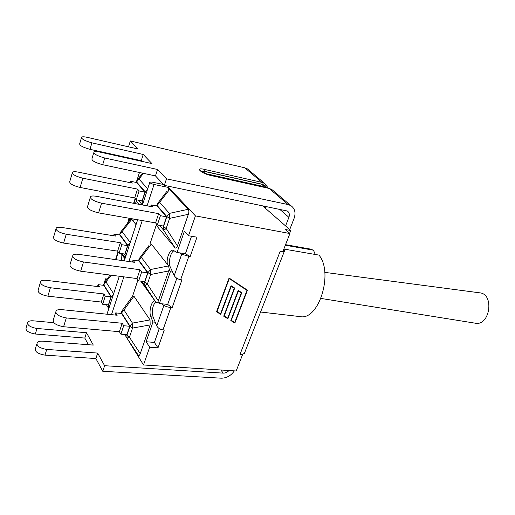 <?xml version="1.0" encoding="UTF-8"?>
<svg xmlns="http://www.w3.org/2000/svg" width="515" height="515" viewBox="0 0 515 515"><rect width="100%" height="100%" fill="white"/><g stroke="black" fill="none" stroke-linecap="round" stroke-linejoin="round"><path stroke-width="0.77" d="M262.908 206.103L285.568 225.911L288.902 217.324C289.823 214.562 289.308 212.463 287.357 211.021L164.324 185.381L166.487 178.84L157.551 169.48L155.459 175.892L164.324 185.381M289.707 229.613L294.097 218.366C295.958 212.824 294.915 208.601 290.975 205.704L288.168 204.584L166.487 178.84M157.551 169.48L104.719 157.996C96.897 155.807 93.324 153.753 94 151.848C94.979 151.378 96.871 151.442 99.678 152.041L151.925 163.583L143.228 154.474L91.908 142.848C84.466 140.73 81.042 138.812 81.634 137.074C82.574 136.636 84.447 136.726 87.254 137.344L138.014 149.009L130.334 140.956L128.505 146.827M130.334 140.956L244.805 167.806L247.483 168.926L264.716 183.495L261.981 182.374L262.122 184.235L265.013 185.548L267.079 187.917M249.228 170.401L247.483 168.926M53.824 322.693L33.436 320.832C30.733 320.626 28.859 321.019 27.816 322.004C26.864 325.004 29.922 327.16 36.983 328.473L86.494 332.729L84.795 338.072L88.393 344.722M27.392 323.472L26.207 327.534C25.248 330.566 28.293 332.729 35.342 334.016L84.795 338.072M86.494 332.729L93.292 345.095L42.9 341.2C40.196 341.033 38.303 341.464 37.222 342.501C36.147 345.79 39.314 348.095 46.723 349.428L97.676 353.078L95.887 358.556L102.775 371.276L104.616 365.708L97.676 353.078M36.732 344.142L35.529 348.185C34.441 351.507 37.595 353.818 44.998 355.125L95.887 358.556M102.775 371.276L221.244 378.19C226.619 378.145 230.984 375.705 234.344 370.871M228.982 370.523C227.282 372.306 225.358 373.175 223.195 373.13L104.616 365.708M81.383 137.93L79.754 143.531C79.149 145.314 82.561 147.245 89.99 149.331L141.252 160.68L141.889 161.369M143.228 154.474L141.252 160.68M93.717 152.807L92.011 158.523C91.322 160.487 94.882 162.547 102.685 164.703L155.459 175.892M285.568 225.911L290.718 230.514L285.452 229.516L289.906 233.533L282.774 251.777L280.166 251.333L240.016 354.352L242.597 354.558L242.378 354.288L244.368 353.425L244.857 352.157M289.636 233.289L290.718 230.514M82.857 178.222C75.306 176.22 71.862 174.199 72.525 172.152C73.503 171.585 75.428 171.579 78.286 172.132L132.336 183.095L130.816 181.332L136.584 182.51L144.953 192.095L139.089 190.93L136.237 199.794L134.679 197.934L80.115 187.46L82.857 178.222L137.511 189.102L139.089 190.93M72.235 173.143L69.84 181.357C69.158 183.469 72.583 185.503 80.115 187.46M137.511 189.102L134.679 197.934M130.385 182.696L130.816 181.332M147.528 189.32L145.23 191.857L146.402 192.777M147.689 188.831L138.953 179.001L136.868 180.282L136.572 181.956L143.524 173.362M138.728 204.262L136.752 201.391M136.237 199.794L142.095 200.914L144.953 192.095M130.108 242.983L127.874 245.417L128.995 246.402M124.952 258.858L121.134 253.496M130.25 242.475L122.126 231.615L120.137 232.722L119.808 234.492L131.782 219.3L130.244 219.731L128.924 218.972L127.527 223.31M131.782 219.3L136.044 224.688M66.242 234.254C58.807 232.51 55.478 230.411 56.257 227.965C57.268 227.218 59.193 227.057 62.025 227.482L115.515 236.063L114.098 234.119L119.815 235.04L127.617 245.616L121.804 244.715L119.081 253.187L117.626 251.14L63.628 243.074L66.242 234.254L120.336 242.694L121.804 244.715M55.916 229.149L53.702 236.746C52.903 239.256 56.212 241.361 63.628 243.074M120.336 242.694L117.626 251.14M126.008 255.607L124.894 254.616L125.274 257.861M119.081 253.187L124.881 254.049L127.617 245.616M113.583 235.754L114.098 234.119M113.442 294.303L111.272 296.64L112.347 297.683M50.386 287.75C43.06 286.237 39.842 284.074 40.724 281.261C41.767 280.36 43.685 280.057 46.485 280.36L99.414 286.765L98.101 284.647L103.76 285.342L111.028 296.807L105.272 296.151L102.665 304.256L101.313 302.041L47.889 296.177L50.386 287.75L103.908 293.962L105.272 296.151M40.331 282.619L38.277 289.655C37.376 292.526 40.582 294.696 47.889 296.177M103.908 293.962L101.313 302.041M113.615 293.775L106.019 281.995L104.12 282.935L103.753 284.795L111.195 275.19M109.483 306.496L108.42 305.447L108.82 308.543M102.665 304.256L108.414 304.88L111.028 296.807M97.502 286.533L98.101 284.647M131.55 297.625L132.625 295.99L133.939 296.202L150.032 319.924L150.168 324.92L140.247 353.67C139.533 355.595 138.786 355.987 138.007 354.848L127.244 338.529L129.439 337.261L126.89 335.291L127.237 338.522M150.032 319.924L132.439 323.098L129.98 326.111L132.542 328.074L132.439 323.098L123.999 309.966L121.63 311.511L121.598 312.914L123.999 309.966L133.939 296.202M66.3 317.929C58.427 316.377 55.021 313.983 56.084 310.745C57.184 309.773 59.135 309.412 61.942 309.657L117.182 315.244L115.714 312.888L121.611 313.5L129.709 326.272L123.709 325.712L120.89 334.164L119.383 331.692L63.596 326.729L66.3 317.929L122.184 323.266L123.709 325.712M55.601 312.348L53.438 319.512C52.356 322.808 55.742 325.216 63.596 326.729M122.184 323.266L119.383 331.692M120.89 334.164L126.877 334.686L129.709 326.272M115.012 315.026L115.714 312.888M141.902 281.28L145.05 285.683L147.387 284.138L144.741 282.246L145.05 285.683L156.032 302.505L157.809 302.35L159.373 303.502L170.349 271.778L169.216 269.3L168.63 265.914L150.496 269.532L147.972 272.635L150.638 274.514L150.496 269.532L141.419 257.403L138.934 259.187L138.96 260.436L151.346 244.046L168.63 265.914M156.032 302.505L140.814 281.139M83.507 261.968C75.505 260.152 71.971 257.835 72.911 255.009C73.98 254.204 75.93 253.985 78.769 254.359L134.608 262.335L133.024 260.159L138.979 261.021L147.689 272.828L141.631 272.004L138.677 280.862L137.054 278.57L80.668 271.199L83.507 261.968L139.99 269.744L141.631 272.004M72.486 256.412L70.137 264.208C69.177 267.098 72.686 269.429 80.668 271.199M139.99 269.744L137.054 278.57M156.438 224.527L149.955 244.001L151.346 244.046M169.216 269.3L157.809 302.35M138.677 280.862L144.721 281.641L147.689 272.828M132.413 262.019L133.024 260.159M167.362 264.311C166.255 258.285 169.75 249.44 172.976 250.226L177.038 252.459L184.422 231.119L188.516 235.748L195.436 215.882L168.778 187.511L168.077 189.604L169.564 189.481L188.13 209.29C189.011 210.352 189.089 212.026 188.355 214.304L177.45 245.893C176.658 248.024 175.815 248.616 174.92 247.657L157.223 226.446L156.663 225.074M101.571 203.18C93.44 201.088 89.777 198.854 90.582 196.492C91.612 195.867 93.563 195.816 96.427 196.324L152.852 206.914L151.153 204.938L157.159 206.077L166.532 216.809L160.423 215.701L157.32 224.984L155.575 222.898L98.59 212.888L101.571 203.18L158.652 213.641L160.423 215.701M90.228 197.67L87.666 206.155C86.835 208.594 90.479 210.841 98.59 212.888M158.652 213.641L155.575 222.898M150.644 206.502L151.153 204.938M159.56 225.377L163.712 230.321L166.197 228.467L163.442 226.658L163.712 230.321L174.92 247.657M177.45 245.893L166.197 228.467L169.609 218.373L169.422 213.384L166.834 216.577L169.609 218.373L188.355 214.304M188.13 209.29L169.422 213.384L159.663 202.369L157.339 203.798L157.139 205.491L169.564 189.481M157.32 224.984L163.422 226.053L166.532 216.809M121.881 254.545L121.598 260.474M106.315 280.051L105.53 278.827L104.378 282.445M106.36 304.655L108.8 308.614M163.474 184.473L151.828 182.065L149.884 182.053C149.691 182.857 151.075 183.668 154.037 184.492L168.778 187.511M137.994 279.89L132.625 295.99M152.974 321.997L155.234 322.216L156.747 325.886C157.925 328.074 160.004 329.413 162.972 329.903L164.272 330.025L157.989 347.87L154.397 342.423L146.144 341.735L152.974 321.997L150.856 316.809C148.616 311.903 151.313 300.972 154.822 300.805M170.349 271.778L172.628 272.094L174.25 275.615C175.499 277.733 177.624 279.085 180.63 279.69L181.943 279.864L172.145 307.68L170.838 307.539C167.813 307.114 165.489 306.406 163.879 305.401L161.639 303.76L167.678 304.449L172.145 307.68M129.13 218.251L130.694 219.145M133.082 220.517L132.471 220.169M188.844 256.316L181.705 254.21L179.317 252.814L185.406 253.76L190.164 256.515L188.844 256.316L180.63 279.69M172.628 272.094L170.336 267.124C168.032 262.644 170.491 251.887 174.102 250.734M155.234 322.216L153.103 317.04C151.577 311.169 152.401 306.11 155.569 301.861M188.516 235.748L196.968 237.183L190.164 256.515M224.199 316.004L227.707 318.161L238.22 290.376L241.786 292.72L231.28 320.362L234.731 322.48L246.988 290.396L228.995 278.351L216.738 311.266L220.568 313.77L231.074 285.696L234.705 288.072L224.199 316.004L223.941 315.695L234.402 287.879M229.259 278.647L216.995 311.575M241.484 292.52L231.023 320.047L231.28 320.362M247.142 289.99L246.988 290.396L228.995 278.351M216.525 311.787L229.098 278.023L247.445 290.196L234.885 323.06L230.823 320.568L241.329 292.926L238.368 290.988L227.868 318.753L223.735 316.21L234.241 288.278L231.235 286.308L220.729 314.362L216.525 311.787M216.577 311.659L220.472 314.053L230.971 286.012L234.241 288.278M223.78 316.088L227.611 318.437L238.104 290.685L241.329 292.926M230.875 320.439L234.731 322.48M283.939 248.803L284.428 251.095L282.87 251.532M242.378 354.288L240.016 354.352M128.924 218.972L130.578 219.261M159.373 303.502L161.639 303.76M177.038 252.459L179.317 252.814M139.456 172.499L137.627 178.229L138.104 178.763M124.739 334.499L143.498 364.961L149.685 347.213L146.144 341.735M149.685 347.213L157.989 347.87M191.529 236.263L185.406 253.76M159.238 328.576L154.397 342.423M176.838 278.267L167.678 304.449M143.498 364.961L236.173 370.987L242.597 354.558M195.436 215.882L289.906 233.533M135.4 198.79L134.589 201.314L135.664 203.689M134.524 219.203L132.831 220.62M105.53 278.827L107.094 279.027M284.209 249.112L318.991 255.112C333.797 272.886 318.688 320.839 300.11 316.609L260.577 312.019M285.548 244.677L309.998 248.996L313.481 250.187L315.244 254.468M285.329 245.237L313.481 250.187M324.785 272.377L479.639 292.816C494.703 293.859 489.932 326.497 475.197 323.182L320.974 298.436M288.902 217.324L279.497 209.122M265.251 207.738L267.053 206.554M35.342 334.016L36.983 328.473M44.998 355.125L46.723 349.428M223.195 373.13L220.877 369.995M91.908 142.848L89.99 149.331M104.719 157.996L102.685 164.703M267.143 185.831L264.716 183.495L268.347 188.2M268.708 188.336L271.869 189.546L273.652 191.052M244.805 167.806L261.981 182.374L204.178 169.332L204.281 171.27L262.122 184.235M200.618 171.096L204.281 171.27L200.702 171.16M266.925 187.885L262.077 184.344L204.236 171.386L204.255 173.227M262.077 184.344L262.219 186.205L264.819 187.415M263.223 187.061L262.219 186.205L204.616 173.394M261.665 205.446L263.011 206.129L264.253 205.981M264.356 206L263.062 206.135M288.168 204.584L269.113 188.426L210.397 175.396M204.178 169.332C194.47 167.008 201.256 173.471 210.77 175.48M143.279 202.408L142.114 201.481L142.391 204.951M136.411 182.471L136.572 181.956L145.23 191.857L142.114 201.481L141.541 200.805M137.215 202.447L135.844 199.324M138.387 200.206L142.378 204.951M119.641 235.014L119.808 234.492L127.874 245.417L124.894 254.616L124.443 253.985M122.177 253.65L125.248 257.951M103.586 285.323L103.753 284.795L111.272 296.64L108.42 305.447L108.047 304.841M106.38 304.661L108.639 308.318M140.247 353.67L129.439 337.261L132.542 328.074L150.168 324.92M121.411 313.474L121.598 312.914L129.98 326.111L126.89 335.291L126.497 334.653M124.765 334.499L127.076 338.265M138.78 260.989L138.96 260.436L147.972 272.635L144.741 282.246L144.264 281.583M158.414 301.043L147.387 284.138L150.638 274.514L168.811 270.929M157.223 226.446L155.968 223.368M156.959 206.039L157.139 205.491L166.834 216.577L163.442 226.658L162.849 225.95M111.504 314.671L123.864 276.845M128.872 261.517L142.249 220.555M147.065 205.826L154.037 184.492M133.945 203.367L134.595 201.339M181.705 254.21L174.25 275.615M162.972 329.903L170.838 307.539M163.879 305.401L156.747 325.886M115.881 259.663L118.308 252.099M169.139 266.957L170.336 267.124M150.856 316.809L153.103 317.04M200.541 171.032L200.116 170.24C200 171.514 206.811 174.72 210.59 175.383L268.92 188.329L271.869 189.546L290.975 205.704M142.642 173.175L137.679 179.284M136.069 182.4L136.333 181.576M130.044 220.111L120.806 231.879M119.3 234.962L119.589 234.061M103.251 285.278L103.554 284.319M110.126 275.049L104.667 282.214M131.602 297.554L122.461 310.191M120.993 313.435L121.36 312.328M148.925 245.565L139.9 257.68M138.355 260.931L138.696 259.901M167.053 191.174L158.189 202.685M156.534 205.955L156.85 205.015M133.604 203.303L135.142 198.487M115.54 259.611L118.064 251.751M284.428 251.095L244.368 353.425M106.978 314.214L119.306 276.252M124.302 260.86L137.647 219.751M142.449 204.964L149.775 182.4"/></g></svg>
